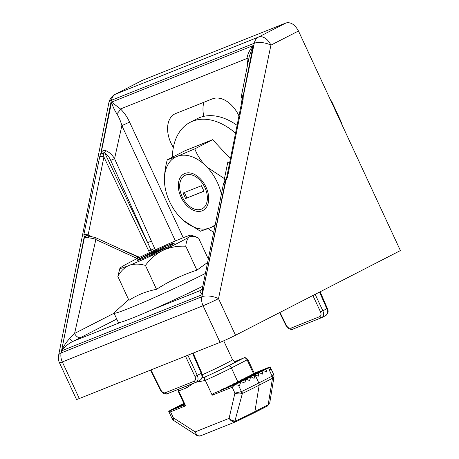 <?xml version="1.0" encoding="UTF-8"?>
<svg xmlns="http://www.w3.org/2000/svg" width="459" height="459" viewBox="0 0 459 459"><rect width="100%" height="100%" fill="white"/><g stroke="black" fill="none" stroke-linecap="round" stroke-linejoin="round"><path stroke-width="0.69" d="M286.02 22.95L258.543 37.059A12.118 7.814 62.8 0 1 270.919 45.143A12.118 5.124 -168.3 0 0 254.257 43.249L243.218 96.654L243.115 99.396L227.452 177.381L225.885 180.496L201.857 296.744L61.104 352.942A12.118 5.233 -168.7 0 0 58.603 355.364C57.949 360.407 59.446 362.553 59.28 362.34A12.118 2.318 -22.3 0 0 60.037 362.765A12.118 0.568 155.1 0 1 59.498 362.834L76.492 399.445A12.118 0.568 -24.9 0 0 79.304 398.55L220.062 342.351A12.118 0.568 -24.9 0 0 235.513 335.242L400.397 250.58L298.47 30.994C294.925 24.562 290.776 21.877 286.02 22.95L142.703 80.176L115.198 94.319A12.118 7.975 62.7 0 1 115.651 94.112A12.118 9.174 68.2 0 0 111.365 100.303A12.118 5.233 -168.7 0 0 108.863 102.724L58.603 355.364M142.703 80.176L115.651 94.112L258.543 37.059A12.118 9.174 68.2 0 0 254.257 43.249L111.365 100.303L100.773 153.53A3.029 0.39 22.8 0 1 103.619 154.517L103.602 153.863L101.158 152.681C102.34 150.655 103.866 149.955 105.742 150.598C109.202 152.095 112.145 154.786 114.566 158.659L121.882 125.623C120.631 121.084 118.933 117.12 116.798 113.729C114.159 109.575 112.421 105.702 111.583 102.11L101.158 152.681L99.729 156.645L83.859 234.71L84.41 237.464L61.535 350.865C63.749 345.925 66.503 341.794 69.779 338.461L74.582 333.458L95.862 239.564C94.755 238.8 92.259 238.221 88.369 237.837L84.41 237.464A3.029 2.593 -43.2 0 1 88.203 236.058L88.099 235.909A3.029 2.473 153.6 0 0 84.152 237.085L61.104 352.942A12.118 9.174 68.2 0 0 62.309 361.939A12.118 0.568 155.1 0 1 60.037 362.765M203.79 116.345A27.655 18.016 62.8 0 1 203.894 102.271M173.347 147.454A25.75 16.771 62.8 0 1 174.368 114.176A25.75 16.771 62.8 0 1 175.757 113.505L212.506 98.834A25.75 16.771 62.8 0 1 239.087 116.225M79.304 398.55L62.309 361.939L203.067 305.74A12.118 9.174 68.2 0 1 201.857 296.744A12.118 5.124 11.7 0 1 218.518 298.637A12.118 0.568 155.1 0 1 203.067 305.74L220.062 342.351M225.363 180.507L225.679 180.06A3.029 0.505 32.5 0 0 225.885 180.496L223.476 183.778C224.692 180.76 223.992 182.544 225.363 180.507L225.363 180.507A3.029 0.947 37.8 0 0 225.415 181.167L202.264 294.678C200.296 292.624 199.694 291.218 200.457 290.478L151.86 309.877M227.452 177.381A3.029 1.291 -168.6 0 0 226.58 178.058L242.541 98.054A3.029 2.025 176.3 0 0 242.541 98.054L242.507 97.761A3.029 2.226 169.2 0 1 243.132 95.994L253.19 45.573L249.231 56.532L241.308 96.47C241.882 94.864 242.49 94.703 243.132 95.994L243.218 96.654A3.029 2.025 176.3 0 0 242.541 98.048M243.115 99.396A3.029 1.291 -168.6 0 0 242.369 100.033M248.629 59.607A6.059 2.668 -2.3 0 0 246.936 58.5C247.602 54.145 249.685 49.836 253.19 45.573L111.583 102.11L120.499 108.978A6.059 2.18 -46.6 0 1 116.798 113.729M121.371 322.052L72.78 341.456C68.477 343.607 64.73 346.746 61.535 350.865L202.264 294.678L202.408 288.235L223.476 183.772M279.979 312.413L286.433 325.465C287.707 327.663 289.164 328.569 290.805 328.191L319.739 316.635C321.162 315.798 321.42 314.203 320.508 311.862L312.889 295.516M150.931 369.948L160.874 390.052C162.142 392.25 163.599 393.156 165.246 392.778L194.18 381.222C195.603 380.385 195.855 378.79 194.949 376.449L185.482 356.155M202.408 288.235L201.031 290.18A6.059 5.542 59 0 1 201.031 290.18L201.031 290.18A6.059 5.542 59 0 1 200.457 290.478L201.34 289.962M69.779 338.461A6.059 1.578 64.4 0 0 72.78 341.456L80.732 337.514A6.059 3.867 62.9 0 1 74.582 333.458L114.056 313.222M99.729 156.645A3.029 1.297 11.4 0 1 103.906 156.995L103.619 154.517M83.859 234.71A3.029 1.291 11.4 0 1 88.128 235.008L103.906 156.995L148.796 251.096L150.994 250.052L151.573 251.624M88.099 235.909L88.128 235.008L91.284 236.374M241.308 96.47A3.029 1.83 14.7 0 0 242.197 98.14C242.117 97.015 242.295 97.078 242.719 98.318M103.602 153.863C103.562 152.468 103.952 152.181 104.784 153.002A3.029 1.693 -61.2 0 1 105.742 150.598M151.464 241.032L147.597 242.754L104.784 153.002C107.308 154.649 109.276 157.11 110.699 160.38L114.566 158.659L155.32 249.88M183.227 237.699L181.253 238.491A39.417 1.859 -24.9 0 0 149.709 252.502L146.823 253.873A39.417 1.859 -24.9 0 0 122.151 266.564L121.233 267.149A39.417 1.859 -24.9 0 0 119.914 268.263A39.417 1.859 -24.9 0 0 128.107 265.824L130.081 265.038A39.417 1.859 -24.9 0 0 161.62 251.027L164.511 249.65A39.417 1.859 -24.9 0 0 179.572 242.22A39.417 1.859 -24.9 0 0 189.183 236.964L190.095 236.379A39.417 1.859 -24.9 0 0 191.34 235.106A39.417 1.859 -24.9 0 0 183.227 237.699L129.57 122.088L121.882 125.623L175.401 240.923M88.369 237.837A3.029 0.993 -89.3 0 1 89.27 236.213L88.421 236.19M137.258 258.532L95.862 239.564A3.029 1.509 -65.4 0 0 95.323 237.527L89.27 236.213M149.359 252.668L148.796 251.096M137.344 258.486A3.029 1.509 -65.4 0 0 136.793 256.524L95.323 237.527M110.699 160.38L150.994 250.052L154.752 248.382M201.421 209.149A18.785 12.232 62.8 0 1 188.586 205.506A18.785 12.232 62.8 0 1 179.773 188.374A18.785 12.232 62.8 0 1 185.62 175.114A18.785 12.232 62.8 0 1 204.909 187.582A18.785 12.232 62.8 0 1 201.421 209.149M185.608 198.546L183.061 193.055L201.432 185.723L203.98 191.208L185.608 198.546L203.928 191.093M184.34 192.545L186.83 197.915M331.369 101.869L331.673 101.399L330.262 99.488M167.059 247.217A18.785 0.884 155.1 0 1 148.532 255.95A18.785 0.884 155.1 0 1 138.629 259.628A18.785 0.884 155.1 0 1 144.275 256.311A18.785 0.884 155.1 0 1 162.061 247.9A18.785 0.884 155.1 0 1 172.664 243.827A18.785 0.884 155.1 0 1 167.059 247.217M202.327 374.722A24.235 1.142 -24.9 0 0 225.151 363.924A24.235 1.142 -24.9 0 0 232.438 359.586C234.216 361.262 235.151 361.818 235.237 361.267L236.196 361.004C237.217 361.026 234.572 362.667 228.266 365.932A27.265 1.285 155.1 0 1 205.534 376.77L202.109 377.975M235.237 361.267L236.351 360.935A3.029 2.295 -111.8 0 1 236.505 360.877M199.854 380.322A3.029 2.22 85.4 0 0 200.038 381.469L204.766 380.568A3.029 2.295 -111.8 0 1 205.534 376.77C204.691 377.464 204.616 378.658 205.305 380.356A30.294 1.429 -24.9 0 0 231.376 367.946L247.114 359.85C246.311 358.267 245.14 357.664 243.597 358.049L236.196 361.004A3.029 2.295 -111.8 0 1 236.351 360.935L243.804 357.957M190.106 384.631A3.029 2.278 50.6 0 0 190.445 385.302C193.222 383.145 196.418 381.865 200.038 381.469M186.119 386.22A3.029 2.295 68.2 0 0 186.486 387.866L190.445 385.302M144.436 256.483L148.521 254.378L166.898 247.045L162.807 249.145L144.436 256.483M237.475 382.244L255.02 374.774A0.608 0.459 -111.8 0 1 255.049 374.756L237.773 381.653A0.608 0.459 68.2 0 0 237.745 381.67L231.376 367.946A3.029 1.974 -117.2 0 0 228.266 365.932L243.763 357.968C243.987 358.731 243.683 355.857 247.843 359.414L254.24 373.201M237.745 381.67L237.527 381.98M204.766 380.568L205.305 380.356L212.207 395.222L213.475 393.466L235.169 384.579L238.479 385.262L241.417 391.59L241.761 391.458A3.029 0.993 64.2 0 1 242.381 393.483L241.738 393.673C239.305 394.138 237.039 393.965 234.928 393.162L229.081 418.361C230.82 420.031 232.765 420.903 234.922 420.978L242.381 393.483A57.886 2.725 155.1 0 0 259.186 385.124L272.474 378.291L268.182 404.775L269.794 402.686L267.368 406.049A3.029 1.974 62.8 0 1 267.258 406.1M235.169 384.579L213.475 393.466M221.238 390.139L240.705 382.123L239.478 385.612L238.479 385.262M222.363 389.381L221.393 389.834M227.589 387.132L246.494 379.277L249.627 380.614L250.499 377.269L251.13 376.954L254.097 378.359L254.802 375.083M228.507 386.455L227.704 386.845M232.937 384.527L251.13 376.954M233.7 383.913L233.017 384.252M184.501 404.809L168.619 411.149L172.24 418.958L173.301 417.765L170.559 411.855L185.625 405.836L178.723 390.965L186.486 387.866M212.207 395.222L232.185 387.247L234.928 393.162L241.417 391.59A3.029 0.981 -106.1 0 1 241.738 393.673M178.419 389.301L178.723 390.965L178.161 391.148L184.816 405.486M148.705 254.779L148.521 254.378M241.566 380.144L258.893 372.978A0.608 0.459 -111.8 0 1 259.467 372.679L262.318 374.137L262.978 370.878A0.608 0.459 -111.8 0 1 263.558 370.579L266.409 372.031L267.069 368.772A0.608 0.459 -111.8 0 1 267.649 368.474L268.836 369.082L272.107 376.133L273.748 374.659L274.017 376.627L272.474 378.291A3.029 1.974 -117.2 0 0 272.107 376.133L258.824 382.967A58.775 2.771 155.1 0 1 241.761 391.458M259.134 372.656L241.864 379.553A0.608 0.459 68.2 0 0 241.618 379.874M245.651 378.038L262.978 370.878M263.225 370.551L245.955 377.447A0.608 0.459 68.2 0 0 245.708 377.774M249.742 375.938L267.069 368.772M267.31 368.451L250.04 375.347A0.608 0.459 68.2 0 0 249.794 375.669M184.673 404.964L185.625 405.836M170.559 411.855L168.711 411.27L184.587 404.999M196.687 435.35L195.173 431.902C196.55 435.339 198.506 436.566 201.048 435.591M173.301 417.765L173.416 420.306L196.659 435.333C198.317 436.211 199.682 436.343 200.749 435.729L236.282 421.54L234.159 421.884C232.243 421.723 230.55 420.547 229.081 418.361L195.173 431.902L173.301 417.765M234.56 385.049L232.185 387.247M254.217 373.368L270.179 367.062L270.38 369.977L268.836 369.082M253.764 374.171L253.856 373.58M234.159 421.884A3.029 1.457 -86 0 0 234.922 420.978L236.471 420.593L236.678 421.368L253.97 412.934A3.029 1.974 62.8 0 0 254.079 412.882L236.282 421.54M171.19 410.122L184.403 404.603M184.317 404.413L171.488 409.531A0.608 0.459 68.2 0 0 171.247 409.858M175.281 408.022L184.22 404.207M184.134 404.018L175.579 407.431A0.608 0.459 68.2 0 0 175.332 407.753M179.366 405.917L184.036 403.805M183.95 403.616L179.664 405.326A0.608 0.459 68.2 0 0 179.423 405.653M183.457 403.811L183.852 403.409M184.088 403.249L183.726 403.237A0.608 0.459 68.2 0 0 183.508 403.547M241.451 381.756L240.705 382.123L241.451 381.756L244.762 383.03L245.806 379.616L246.494 379.277M258.893 372.978L258.228 376.237L255.382 374.785A0.608 0.459 -111.8 0 0 255.049 374.756M213.59 232.174A63.617 41.442 62.8 0 1 208.088 228.605M172.337 157.242A63.617 41.442 62.8 0 1 190.175 122.312A63.617 41.442 62.8 0 1 192.516 121.245A63.617 41.442 62.8 0 1 235.633 133.288M190.175 122.312L197.123 118.738A63.617 41.442 62.8 0 1 199.47 117.67A63.617 41.442 62.8 0 1 237.223 125.45M184.857 173.468A20.603 13.42 62.8 0 1 205.741 186.566A20.603 13.42 62.8 0 1 202.941 210.452A20.603 13.42 62.8 0 1 202.184 210.796A20.603 13.42 62.8 0 1 181.299 197.697A20.603 13.42 62.8 0 1 184.099 173.812A20.603 13.42 62.8 0 1 184.857 173.468M221.37 194.042A39.417 25.675 -117.2 0 0 207.009 167.11L204.84 164.953A39.417 25.675 -117.2 0 0 177.943 156.054L175.969 156.846A39.417 25.675 -117.2 0 0 164.454 181.076C164.345 174.173 165.274 167.099 167.254 159.852L185.063 150.69L212.643 139.679L230.475 158.808M164.454 181.076L164.649 184.025A39.417 25.675 -117.2 0 0 164.672 184.237A39.417 25.675 -117.2 0 0 180.026 217.153L182.2 219.316A39.417 25.675 -117.2 0 0 183.164 220.194A39.417 25.675 -117.2 0 0 209.097 228.209L211.071 227.423A39.417 25.675 -117.2 0 0 215.099 224.738M209.097 228.209L200.382 231.221L183.497 220.481M214.875 225.857L211.071 227.423M225.042 179.601L224.571 181.54M177.943 156.054L194.834 148.842L212.643 139.679M167.254 159.852L175.969 156.846M194.834 148.842C196.859 154.425 200.193 159.795 204.84 164.953M207.009 167.11L224.445 178.654M205.311 273.484A63.617 2.995 155.1 0 1 128.795 308.431A63.617 2.995 155.1 0 1 114.016 313.136A63.617 2.995 155.1 0 1 114.314 312.579L128.618 299.624M202.803 286.227A63.617 2.995 155.1 0 1 133.127 317.76A63.617 2.995 155.1 0 1 118.347 322.465L114.016 313.136M169.566 244.613A20.603 0.97 155.1 0 1 174.351 243.092A20.603 0.97 155.1 0 1 162.549 249.57A20.603 0.97 155.1 0 1 141.768 258.91A20.603 0.97 155.1 0 1 136.983 260.437A20.603 0.97 155.1 0 1 148.785 253.953A20.603 0.97 155.1 0 1 169.566 244.613M189.183 236.964C187.306 238.755 186.182 241.847 185.797 246.242C178.482 245.835 171.385 246.971 164.511 249.65M207.485 262.531L196.9 270.156C182.625 274.78 169.164 281.172 156.536 289.331C146.519 291.236 137.327 294.907 128.95 300.347L117.848 276.427L119.914 268.263M156.536 289.331L145.434 265.417C139.966 263.827 134.848 263.701 130.081 265.038M128.107 265.824C123.815 268.085 120.396 271.619 117.848 276.427M196.9 270.156L185.797 246.242M161.62 251.027C155.245 254.613 149.846 259.41 145.434 265.417M191.34 235.106L198.581 238.078L208.22 258.847M195.396 236.586L190.095 236.379M229.649 162.893L227.853 161.855L224.325 179.251L225.748 179.945M298.47 30.994L270.919 45.143L218.518 298.637L235.513 335.242M80.732 337.514L116.758 319.051M129.57 122.088C127.246 117.011 124.223 112.639 120.499 108.978L246.936 58.5L247.722 64.203M242.524 98.926L242.197 98.14L242.048 101.6M290.805 328.191A1.819 1.377 68.2 0 0 292.693 329.218L321.719 317.622A1.819 1.377 -111.8 0 1 321.627 317.668A1.819 1.377 -111.8 0 1 319.739 316.635M286.433 325.465L286.02 325.615L288.946 328.828C291.511 329.528 292.762 329.66 292.693 329.218A1.819 1.377 68.2 0 0 292.785 329.178L321.529 317.697M320.508 311.862L322.838 310.789L315.167 294.345M321.719 317.622C323.767 316.435 324.14 314.157 322.838 310.789L326.814 308.746C328.059 312.143 327.651 314.438 325.597 315.631M321.943 317.525L325.81 315.534C329.705 311.512 327.571 310.37 327.365 308.431L326.814 308.746L319.573 292.085M165.246 392.778A1.819 1.377 68.2 0 0 167.133 393.805L196.154 382.209A1.819 1.377 -111.8 0 1 196.062 382.249A1.819 1.377 -111.8 0 1 194.18 381.222M160.874 390.052L160.455 390.196L163.387 393.415C165.951 394.115 167.196 394.247 167.133 393.805A1.819 1.377 68.2 0 0 167.225 393.765L195.97 382.284M194.949 376.449L197.278 375.376L187.869 355.203M196.154 382.209C198.208 381.022 198.581 378.738 197.278 375.376L201.254 373.328C202.499 376.724 202.092 379.019 200.032 380.218M196.377 382.112L200.25 380.115C204.14 376.099 202.012 374.957 201.805 373.018L201.254 373.328L192.562 353.327M118.766 248.267L139.697 257.327M342.489 125.835A34.815 22.68 -117.2 0 0 339.953 119.242L339.649 119.713M331.673 101.387L339.953 119.242L331.673 101.387L330.245 99.46M253.643 373.907L247.114 359.85L247.843 359.414M236.471 420.593A34.815 1.641 -24.9 0 0 254.894 411.608L259.186 385.124A3.029 1.974 -117.2 0 0 258.824 382.967L255.02 374.774M268.182 404.775A3.029 1.974 62.8 0 1 267.368 406.049L254.079 412.882A3.029 1.974 62.8 0 0 254.894 411.608L268.182 404.775M225.679 180.06L226.58 178.058M59.28 362.34L59.498 362.834M108.863 102.724C109.712 98.943 111.824 96.138 115.198 94.319M241.629 103.682L240.998 99.282L241.21 96.889M286.02 325.615L279.588 312.613M327.365 308.431L320.135 291.792M160.455 390.196L150.523 370.115M201.805 373.018L193.147 353.097M136.793 256.524L139.14 257.597M339.958 119.231L342.506 125.869M223.717 340.808L232.438 359.586M177.926 389.496L178.161 391.148M254.011 373.293L270.127 366.856L273.748 374.653M274.017 376.627L269.794 402.686M172.24 418.958L173.416 420.306M241.044 381.762L221.858 389.421M246.11 379.266L228.077 386.467M250.775 376.937L233.321 383.902"/></g></svg>
